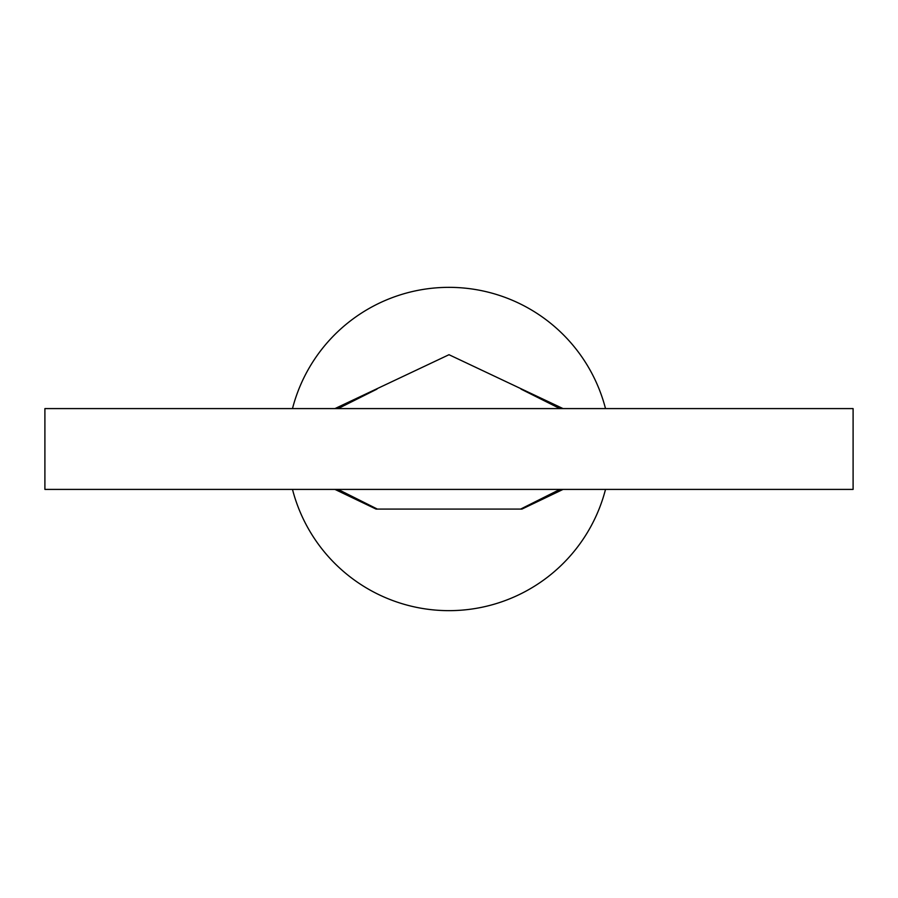 <?xml version="1.0" encoding="UTF-8"?>
<svg xmlns="http://www.w3.org/2000/svg" width="898" height="898" viewBox="0 0 898 898"><rect width="100%" height="100%" fill="white"/><g stroke="black" fill="none" stroke-linecap="round" stroke-linejoin="round"><path stroke-width="1.35" d="M334.954 408.59L449 354.71L563.046 408.59M292.49 408.59A161.64 161.64 0 0 1 605.51 408.59M605.51 489.41A161.64 161.64 0 0 1 292.49 489.41M563.046 489.41L521.962 509.076L376.038 509.076L334.954 489.41M853.1 489.41L44.9 489.41L44.9 408.59L853.1 408.59L853.1 489.41M559.903 408.59L521.031 389.115M376.969 389.115L338.097 408.59M521.031 508.885L559.903 489.41M338.097 489.41L376.969 508.885"/></g></svg>
